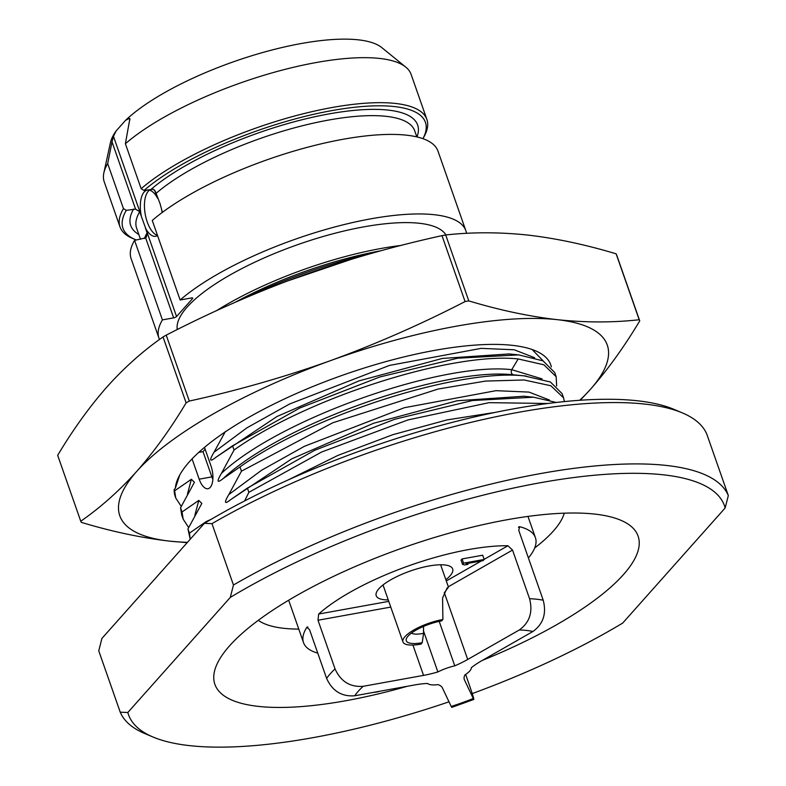 <?xml version="1.0" encoding="UTF-8"?>
<svg xmlns="http://www.w3.org/2000/svg" width="786" height="786" viewBox="0 0 786 786"><rect width="100%" height="100%" fill="white"/><g stroke="black" fill="none" stroke-linecap="round" stroke-linejoin="round"><path stroke-width="1.18" d="M528.398 557.932A126.772 37.699 160.7 0 0 535.413 537.653A126.772 37.699 160.7 0 0 519.615 526.708L518.76 530.412L543.214 600.219C546.683 613.63 543.244 624.055 532.908 631.492A103.3 30.723 160.7 0 0 519.271 629.989L467.699 659.464A46.954 13.961 -19.3 0 1 454.77 665.84A23.482 6.986 160.7 0 0 437.871 671.942A46.954 13.961 -19.3 0 1 423.556 675.39L363.171 686.306A103.3 30.723 160.7 0 0 354.741 695.777L415.116 684.871A46.954 13.961 -19.3 0 1 427.604 683.476A23.482 6.986 160.7 0 0 438.048 684.626A46.954 13.961 -19.3 0 1 442.4 687.888L451.203 706.457A103.3 30.723 160.7 0 0 473.28 698.489L464.477 679.919A46.954 13.961 -19.3 0 1 464.3 679.517A46.954 13.961 -19.3 0 1 464.919 674.938A23.482 6.986 160.7 0 0 471.374 667.678A46.954 13.961 -19.3 0 1 481.337 660.977L532.908 631.492M518.917 526.777L519.615 526.708L518.475 527.357M423.389 630.608L437.871 671.942M439.207 621.392L454.77 665.84M390.77 607.087L317.996 620.242L318.664 614.033A126.772 37.699 -19.3 0 1 507.923 545.749L512.531 550.053L529.567 598.716C533.036 612.117 529.607 622.541 519.271 629.989M445.859 579.714A40.499 12.045 160.7 0 0 450.005 575.902A40.499 12.045 160.7 0 0 452.657 568.946A40.499 12.045 160.7 0 0 419.881 568.052A40.499 12.045 160.7 0 0 378.872 588.763A40.499 12.045 160.7 0 0 376.219 595.719A40.499 12.045 160.7 0 0 388.245 599.895M484.186 559.445L482.702 555.211L462.08 558.934L461.028 560.123L462.512 564.348L464.526 564.987L468.034 564.348L466.019 563.719L483.125 560.624L484.186 559.445L463.563 563.169L462.512 564.348M205.146 449.238L203.014 451.626L198.74 452.402M258.299 620.321A165.512 49.223 160.7 0 0 298.788 629.105M534.686 547.98A165.512 49.223 160.7 0 0 553.344 531.071A165.512 49.223 -19.3 0 0 564.25 513.179M407.236 686.296A224.207 66.672 -19.3 0 1 218.557 661.046A224.207 66.672 -19.3 0 1 229.581 645.817A224.207 66.672 -19.3 0 1 423.065 541.053A224.207 66.672 -19.3 0 1 620.714 520.214A224.207 66.672 -19.3 0 1 623.416 574.645A224.207 66.672 -19.3 0 1 482.368 660.387M127.833 712.489L120.238 712.195L98.751 650.837L101.905 638.448L204.37 523.348L211.974 523.653L233.452 585L230.298 597.399L127.833 712.489A315.766 93.907 160.7 0 0 152.975 737.003A315.766 93.907 160.7 0 0 449.002 701.81M230.298 597.399A315.766 93.907 -19.3 0 1 539.923 482.81A315.766 93.907 -19.3 0 1 725.164 507.962L622.708 623.062A315.766 93.907 160.7 0 1 472.239 693.586M120.238 712.195A322.81 96 160.7 0 0 144.653 733.485L152.975 737.003M211.974 523.653A322.81 96 -19.3 0 1 682.425 412.925A322.81 96 -19.3 0 1 706.84 434.226L728.327 495.573L725.164 507.962M233.452 585A322.81 96 -19.3 0 1 540.237 473.624A322.81 96 -19.3 0 1 728.327 495.573M204.37 523.348A315.766 93.907 -19.3 0 1 674.093 409.408L682.425 412.925M232.568 445.78L234.051 450.014C308.132 397.156 453.394 351.735 518.18 358.947L543.892 364.802L556.154 376.69L554.67 372.456L543.018 360.862L518.701 354.889L457.59 358.22L379.815 376.985L299.839 408.003L232.568 445.78L215.816 457.364C209.616 462.345 209.017 460.635 214.018 452.235L225.366 431.543M239.976 466.933L241.459 471.168L332.832 422.76L438.136 389.041L485.502 381.082L524.115 379.982L550.858 385.749L563.562 397.844L562.078 393.609L550.436 382.016L524.105 375.865C459.319 368.654 314.056 414.084 239.976 466.933L223.224 478.517C217.024 483.498 216.425 481.789 221.426 473.388L234.051 450.014M556.301 402.461L533.527 397.205L472.406 400.526L394.631 419.302L314.655 450.309L247.384 488.096L230.632 499.67C224.432 504.651 223.833 502.942 228.834 494.541L241.459 471.168M247.384 488.096L248.867 492.321L321.69 451.979L407.914 419.94L489.098 402.658L547.891 403.493M244.643 500.918L248.867 492.321M189.446 533.144L187.962 528.919L190.212 539.255L189.446 533.144L206.207 521.57L211.277 519.251M188.62 527.524L183.177 519.182L182.038 511.991L198.789 500.417L201.835 503.433L187.962 528.919M182.038 511.991L180.554 507.766L181.694 514.948L183.177 519.182M181.212 506.371L175.769 498.019L174.63 490.837L191.381 479.264L194.427 482.28L180.554 507.766M174.63 490.837L174.178 489.57L175.347 488.253A198.377 58.999 -19.3 0 1 179.542 475.373A198.377 58.999 -19.3 0 1 434.786 350.36A198.377 58.999 -19.3 0 1 535.374 350.762A198.377 58.999 -19.3 0 1 551.34 366.885M179.719 475.049L175.347 488.253M192.079 458.886L199.182 479.175L211.866 476.876A16.437 7.408 -100.2 0 0 212.868 479.381M204.488 447.372L210.982 465.911A16.437 7.408 79.8 0 1 208.005 488.715A16.437 7.408 79.8 0 1 199.182 479.175M244.485 298.267A187.815 55.855 -19.3 0 1 369.931 253.829M286.595 281.29L351.617 259.203M216.425 310.735A162.574 48.349 -19.3 0 1 401.086 245.429M177.282 329.55A142.62 42.415 160.7 0 1 187.147 307.08A142.62 42.415 -19.3 0 1 327.507 235.26A142.62 42.415 -19.3 0 1 445.917 234.955M466.511 233.354A162.574 48.349 160.7 0 0 465.852 230.711A162.574 48.349 160.7 0 0 345.83 224.148A162.574 48.349 160.7 0 0 180.132 299.997L191.362 297.973A2.348 0.698 -19.3 0 1 192.737 298.14A2.348 0.698 -19.3 0 1 192.58 298.542L176.555 316.542A2.348 0.698 -19.3 0 1 173.657 317.868L162.417 319.892A162.574 48.349 160.7 0 0 158.969 338.176A162.574 48.349 160.7 0 0 159.509 339.493M465.852 230.711L437.999 151.167A162.574 48.349 -19.3 0 0 317.976 144.604A162.574 48.349 -19.3 0 0 152.268 220.453L180.132 299.997M129.877 118.637L125.396 143.72L141.156 188.728A162.574 48.349 -19.3 0 1 306.864 112.87A162.574 48.349 -19.3 0 1 426.886 119.433A162.574 48.349 -19.3 0 1 424.234 136.322L422.947 138.68A160.226 47.651 160.7 0 0 329.933 110.954A160.226 47.651 160.7 0 0 143.985 190.467L153.29 189.239L155.402 191.538L160.069 203.702L162.397 212.358M161.641 209.833L162.506 212.279M129.995 119.816L129.474 118.342L125.564 120.327L116.161 130.889L113.459 136.342L112.015 141.863L135.575 209.135L139.692 211.739L145.832 228.795A23.482 10.591 -100.2 0 0 155.707 236.291A23.482 10.591 -100.2 0 0 157.554 235.554M162.152 212.534A23.482 10.591 -100.2 0 0 161.857 210.795M149.497 190.173A23.482 10.591 -100.2 0 0 147.218 221.917A23.482 10.591 -100.2 0 0 157.514 235.417M158.969 338.176L131.115 258.633A162.574 48.349 -19.3 0 1 134.563 240.349L145.646 237.893L146.51 236.822L147.1 232.892L145.41 228.058M134.563 240.349L162.417 319.892M154.606 190.084L157.229 197.591A23.482 10.591 -100.2 0 0 147.355 190.094A23.482 10.591 -100.2 0 0 141.205 215.59L141.382 216.563M157.229 197.591L157.613 198.327M135.575 209.135L126.281 210.353A160.226 47.651 160.7 0 0 135.389 239.612A160.226 47.651 160.7 0 0 136.391 240.025M116.161 130.889A146.147 43.466 -19.3 0 0 110.433 142.649L103.87 172.812A162.574 48.349 160.7 0 1 107.692 163.606L112.015 141.863M125.564 120.327A146.147 43.466 -19.3 0 1 262.082 52.691A146.147 43.466 -19.3 0 1 381.8 47.612L405.743 67.095A162.574 48.349 160.7 0 0 277.36 71.408A162.574 48.349 160.7 0 0 125.396 143.72M103.87 172.812A162.574 48.349 160.7 0 0 104.243 181.89L120.003 226.899A162.574 48.349 -19.3 0 1 123.451 208.614L126.281 210.353M426.886 119.433L411.127 74.424A162.574 48.349 160.7 0 0 405.743 67.095M107.692 163.606L123.451 208.614M135.389 239.612L132.618 238.443A162.574 48.349 -19.3 0 1 120.003 226.899M143.985 190.467L141.156 188.728M187.176 542.664L169.786 541.151C141.372 537.85 111.877 531.591 81.302 522.366A296.98 88.317 -19.3 0 1 80.762 521.226C100.579 507.451 119.226 490.847 136.715 471.404C154.194 451.537 170.66 428.694 186.125 402.864A296.98 88.317 -19.3 0 1 189.298 401.057C237.716 390.445 284.768 376.985 330.464 360.656C376.298 343.934 421.168 324.235 465.076 301.559L441.987 235.643C393.57 246.254 346.518 259.714 300.822 276.043C254.988 292.756 210.117 312.464 166.21 335.141L189.298 401.057M187.49 542.311A258.25 76.802 160.7 0 1 169.786 541.151A258.25 76.802 -19.3 0 1 136.715 471.404A258.25 76.802 -19.3 0 1 330.464 360.656A258.25 76.802 160.7 0 1 557.274 319.666C585.58 322.643 612.884 322.673 639.205 319.745A296.98 88.317 160.7 0 1 639.745 320.894C624.202 346.842 607.735 369.685 590.345 389.424A258.25 76.802 160.7 0 0 557.274 319.666C529.017 316.404 499.523 310.146 468.79 300.891A296.98 88.317 160.7 0 0 465.076 301.559M186.125 402.864L163.036 336.958C143.219 350.733 124.571 367.337 107.083 386.781C89.604 406.637 73.137 429.48 57.673 455.31L80.762 521.226M579.675 400.29A258.25 76.802 160.7 0 0 590.345 389.424L580.264 400.251M175.769 498.019L175.19 496.369A199.556 59.343 -19.3 0 1 174.178 489.57M468.79 300.891L445.711 234.975C472.022 232.047 499.336 232.076 527.642 235.053C555.899 238.315 585.393 244.574 616.126 253.829A296.98 88.317 160.7 0 1 616.666 254.978L639.745 320.894M616.126 253.829L639.205 319.745M445.711 234.975A296.98 88.317 160.7 0 0 441.987 235.643M556.154 376.69L556.665 386.005M191.381 479.264L187.451 494.129M542.065 378.891L511.745 369.695C443.088 361.619 280.062 418.191 221.426 473.388M526.148 376.052L513.533 374.834C444.886 366.748 281.86 423.32 223.224 478.517M563.562 397.844L564.377 401.587M534.657 357.738L514.172 349.77L481.179 348.365L389.512 365.411L289.592 403.994L246.922 427.83L214.018 452.235M532.142 349.524L543.224 360.961M163.036 336.958A296.98 88.317 -19.3 0 1 166.21 335.141M203.014 451.626L211.866 476.876M422.229 642.702A26.999 8.027 -19.3 0 1 406.735 637.957A26.999 8.027 -19.3 0 1 441.624 620.911L442.891 619.496A30.516 9.078 -19.3 0 0 404.967 636.68A30.516 9.078 160.7 0 0 402.963 641.926A30.516 9.078 160.7 0 0 420.962 644.127L422.229 642.702L423.566 633.31L423.497 626.442M442.891 619.496L442.577 597.95L447.146 587.938L448.462 587.162L444.247 592.88M411.491 633.074A19.955 5.934 160.7 0 0 423.566 633.31M373.212 692.437A30.516 9.078 160.7 0 0 378.626 691.68L378.862 691.415M465.646 674.447L468.888 683.712C473.211 696.17 474.665 701.092 473.28 698.489L473.84 699.432L451.763 707.39L451.203 706.457M307.336 626.933L306.854 627.297A126.772 37.699 160.7 0 0 303.514 642.614A126.772 37.699 160.7 0 0 317.77 653.146M307.935 627.1L306.854 627.297L309.566 629.714L326.603 678.367C332.291 690.973 341.674 696.779 354.741 695.777M317.996 620.242L335.042 668.896C340.731 681.501 350.104 687.308 363.171 686.306M462.08 558.934L463.563 563.169M467.709 563.415L468.034 564.348M412.925 645.051L423.556 675.39M388.765 601.359L318.664 614.033M507.923 545.749L484.147 559.337M481.327 560.949L446.301 580.972M543.214 600.219A126.772 37.699 160.7 0 0 529.567 598.716M381.033 250.734A162.574 48.349 160.7 0 0 235.152 302.315M192.364 297.923L192.58 298.542M145.832 228.795L176.555 316.542M145.646 237.893L173.657 317.868M144.437 238.541A147.316 43.81 -19.3 0 1 147.1 232.892M139.692 211.739A147.316 43.81 160.7 0 0 136.626 228.205L140.507 239.278M416.835 136.902L414.703 130.82A147.316 43.81 160.7 0 0 306.068 124.846A147.316 43.81 160.7 0 0 155.923 193.503M113.459 136.342L141.205 215.59M151.295 189.141A152.012 45.205 -19.3 0 1 323.193 115.002A152.012 45.205 -19.3 0 1 416.973 136.941M138.827 234.493A152.012 45.205 -19.3 0 1 133.591 209.037M518.18 358.947L511.745 369.695C510.723 372.328 511.322 374.038 513.533 374.834L524.105 375.865M198.789 500.417L194.859 515.282M549.473 400.045L528.988 392.086L495.995 390.671L404.328 407.718L304.408 446.301L261.738 470.136L228.834 494.541M523.849 396.252L457.147 400.752L373.625 423.251L291.763 458.837L230.632 499.67M206.207 521.57L205.726 522.543M495.377 412.365L447.057 419.901L392.813 434.687L337.951 455.389L287.823 480.108M509.023 353.946L442.331 358.436L358.809 380.935L276.947 416.531L215.816 457.364M335.042 668.896A126.772 37.699 160.7 0 0 326.603 678.367M464.477 679.919L464.182 679.094M512.531 550.053L448.325 586.759M444.345 592.772L467.699 659.464M527.976 516.422L535.413 537.653M533.527 397.205L523.044 396.173M518.701 354.899L508.228 353.867M402.963 641.926L383.018 584.951M448.462 587.162L440.622 564.77M288.678 600.229L303.514 642.614"/></g></svg>
